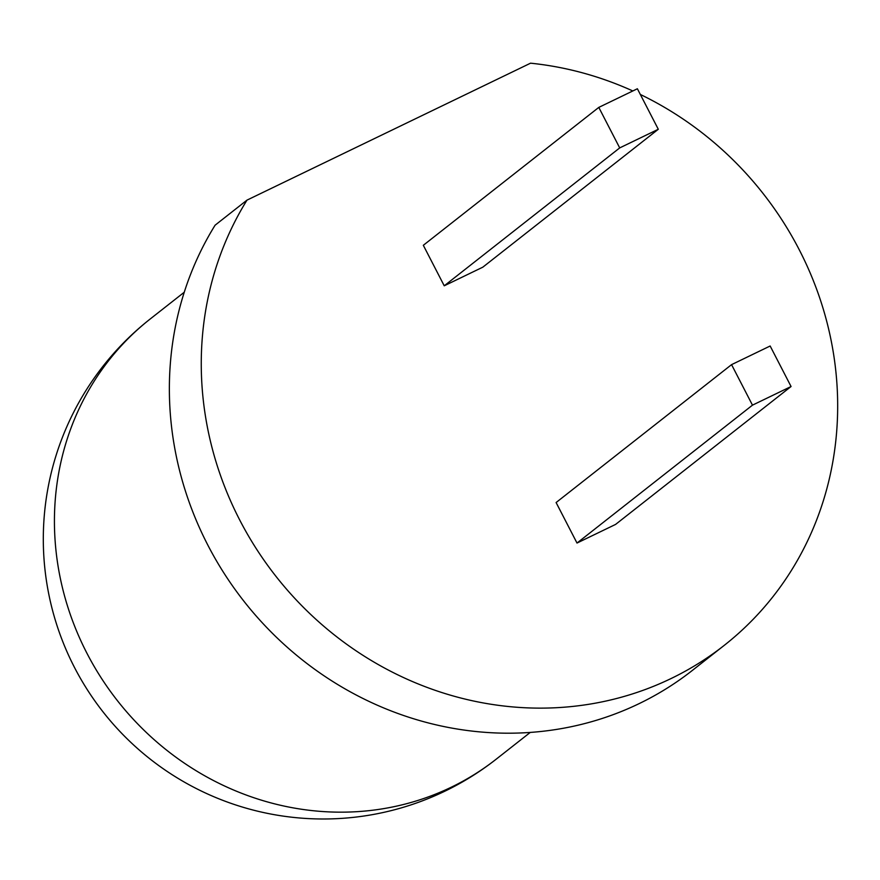 <?xml version="1.0" encoding="UTF-8"?>
<svg xmlns="http://www.w3.org/2000/svg" width="880" height="880" viewBox="0 0 880 880"><rect width="100%" height="100%" fill="white"/><g stroke="black" fill="none" stroke-linecap="round" stroke-linejoin="round"><path stroke-width="1.32" d="M724.207 645.392L692.307 670.461A331.364 309.771 -128.2 0 1 280.819 641.41A331.364 309.771 -128.2 0 1 215.094 225.203L246.994 200.123A331.364 309.771 -128.2 0 0 312.719 616.341A331.364 309.771 -128.2 0 0 724.207 645.392A331.364 309.771 -128.2 0 0 640.321 94.457M246.994 200.123L530.552 63.184A331.364 309.771 -128.2 0 1 632.83 90.959M658.295 129.272L482.823 267.168L444.235 285.802L423.324 245.289L598.796 107.393L619.707 147.906L658.295 129.272L637.384 88.759L598.796 107.393M791.065 386.518L615.593 524.414L577.005 543.048L556.105 502.535L731.566 364.639L752.477 405.152L791.065 386.518L770.154 346.005L731.566 364.639M444.235 285.802L619.707 147.906M577.005 543.048L752.477 405.152M496.232 759.154A279.95 279.95 0 0 1 85.767 687.269A279.95 279.95 0 0 1 150.271 318.934A279.95 261.701 51.8 0 0 101.057 677.677A279.95 261.701 51.8 0 0 451.33 787.182A279.95 261.701 51.8 0 0 496.232 759.154L530.222 732.446M150.271 318.934L184.261 292.226"/></g></svg>

